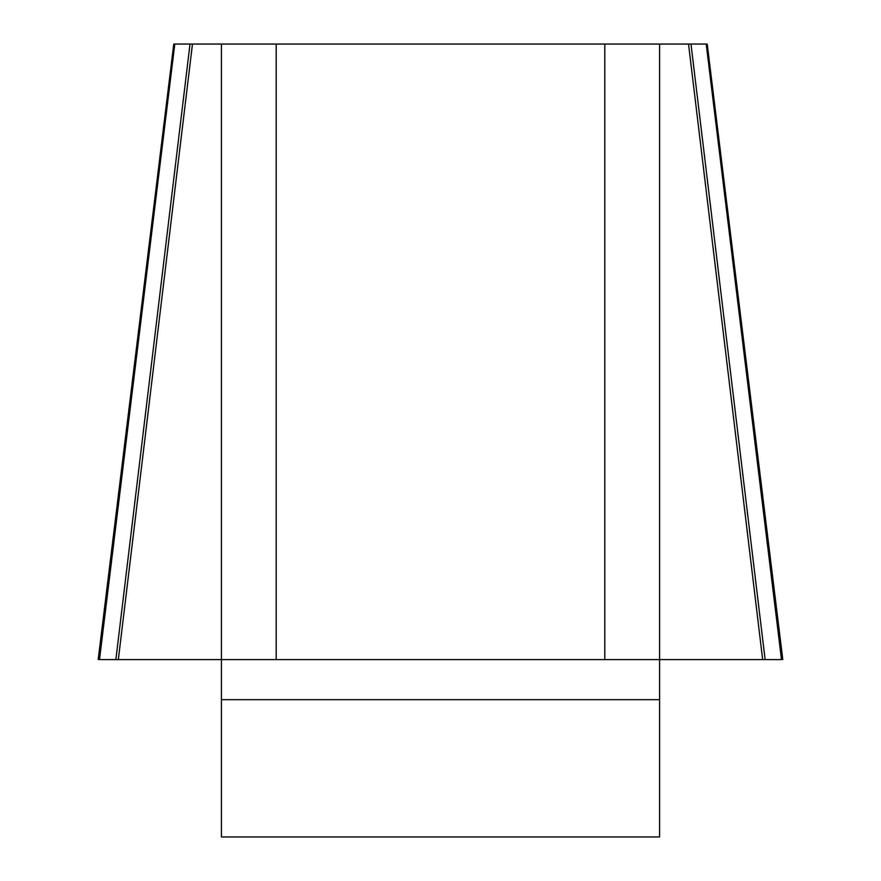 <?xml version="1.0" encoding="UTF-8"?>
<svg xmlns="http://www.w3.org/2000/svg" width="881" height="881" viewBox="0 0 881 881"><rect width="100%" height="100%" fill="white"/><g stroke="black" fill="none" stroke-linecap="round" stroke-linejoin="round"><path stroke-width="1.32" d="M115.874 659.572L190.01 44.05L174.79 44.05L99.498 659.572L221.428 659.572L221.428 44.05L276.194 44.05L276.194 659.572L221.428 659.572L221.428 836.95L659.572 836.95L659.572 659.572L604.807 659.572L604.807 44.05L659.572 44.05L659.572 659.572L762.66 659.572L688.535 44.05L659.572 44.05M688.535 44.05L706.21 44.05L781.502 659.572L762.66 659.572M190.01 44.05L221.428 44.05M276.194 44.05L604.807 44.05M276.194 659.572L604.807 659.572M765.126 659.572L690.99 44.05M118.34 659.572L192.465 44.05M659.572 699.679L221.428 699.679M707.223 44.05L782.802 659.572M173.777 44.05L98.198 659.572"/></g></svg>
